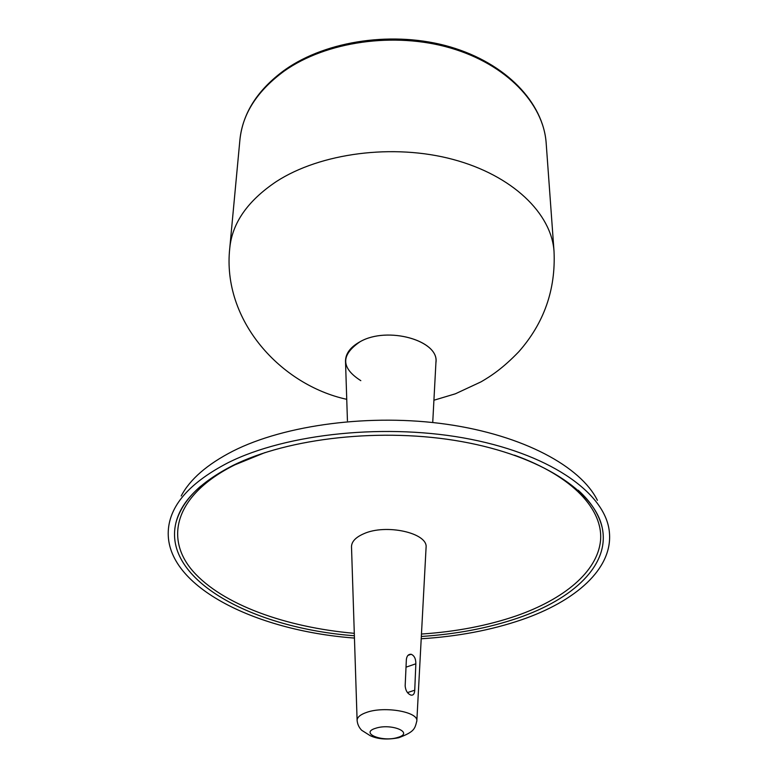 <?xml version="1.0" encoding="UTF-8"?>
<svg xmlns="http://www.w3.org/2000/svg" width="778" height="778" viewBox="0 0 778 778"><rect width="100%" height="100%" fill="white"/><g stroke="black" fill="none" stroke-linecap="round" stroke-linejoin="round"><path stroke-width="1.17" d="M345.529 361.799L345.5 360.992C345.656 353.416 350.528 346.988 360.107 341.707C387.22 326.031 438.646 340.249 435.962 361.935L435.913 362.743C439.862 340.774 387.687 325.749 360.107 341.707C340.667 354.972 340.9 367.955 360.817 380.666M351.51 547.167L351.5 546.623C351.666 541.576 355.702 537.306 363.598 533.825C385.869 523.506 428.046 532.949 426.081 547.411L426.052 547.945M406.369 659.394C406.865 655.825 408.46 654.123 411.154 654.269C414.334 655.611 415.89 658.791 415.841 663.809L414.742 690.212C414.548 693.859 413.293 695.493 410.979 695.114C407.565 693.782 405.62 690.718 405.163 685.924L406.369 659.394M354.379 635.762C253.132 628.186 162.301 580.164 175.867 523.04C181.002 501.557 199.965 482.399 232.768 465.555C288.366 437.761 382.776 427.278 462.054 441.651C541.459 455.996 594.82 491.852 602.162 527.503C610.302 564.682 573.512 598.982 517.934 618.033C488.642 628.04 456.443 634.187 421.336 636.462M421.209 638.767C457.571 636.501 490.957 630.199 521.348 619.862C575.428 601.345 612.597 568.942 609.437 532.862C606.684 495.294 554.286 455.898 471.079 439.346C388.047 422.736 286.528 433.249 227.769 462.881C190.863 482.127 171.102 503.911 168.486 528.243C162.495 584.978 253.959 630.637 354.447 638.067M285.244 69.602C327.003 40.252 394.611 30.585 450.268 46.913C505.865 63.242 543.248 102.375 546.166 143.074C543.579 103.834 506.741 64.409 450.52 48.012C394.378 31.587 325.972 41.506 284.301 71.012C257.285 90.802 242.483 113.763 239.906 139.875L229.773 248.065C232.243 222.907 247.754 200.743 276.307 181.575C320.371 152.994 393.25 143.376 452.952 159.412C512.741 175.4 551.592 213.678 554.033 251.459C555.793 289.679 544.036 323.113 518.77 351.763C502.812 368.325 491.113 375.978 481.096 381.813L455.402 393.794L433.92 400.232M416.804 721.332L416.833 720.895C418.224 711.87 384.614 705.977 366.837 712.317C360.525 714.467 357.277 717.112 357.102 720.272L357.121 720.71M414.742 690.212L407.507 692.595M415.841 663.809L406.019 667.174M397.859 737.408C414.548 732.769 391.334 722.986 375.657 728.266C359.261 733.119 382.601 742.513 397.859 737.408M514.433 455.169C573.172 476.262 603.524 509.998 600.499 540.953C597.154 572.034 563.758 599.216 516.543 615.777C487.718 625.658 456.025 631.746 421.462 634.041M354.301 633.331C285.73 627.301 222.352 604.603 192.963 571.217C163.925 538.016 175.293 494.565 234.849 464.845L265.094 452.553M597.397 500.342C580.709 466.518 523.351 435.32 447.136 424.331C370.999 413.361 285.02 424.749 232.933 451.114C207.249 464.301 190.007 479.258 181.196 495.975M229.773 248.065C221.749 320.682 281.082 385.081 346.735 399.318M546.166 143.074L554.033 251.459M284.612 70.049C257.654 89.723 242.755 112.995 239.906 139.875M347.435 420.772L345.5 360.992M426.081 547.411L416.833 720.895C414.83 728.821 414.606 731.719 398.783 737.719C387.376 739.936 377.855 739.256 370.211 735.677L361.673 730.27C358.95 727.469 357.423 724.143 357.102 720.272L351.5 546.623M432.772 421.666L435.962 361.935M411.154 654.269L407.973 655.377M175.867 523.04C179.358 509.872 187.605 497.609 200.598 486.26M578.21 490.218C590.959 501.839 598.943 514.268 602.162 527.503"/></g></svg>
